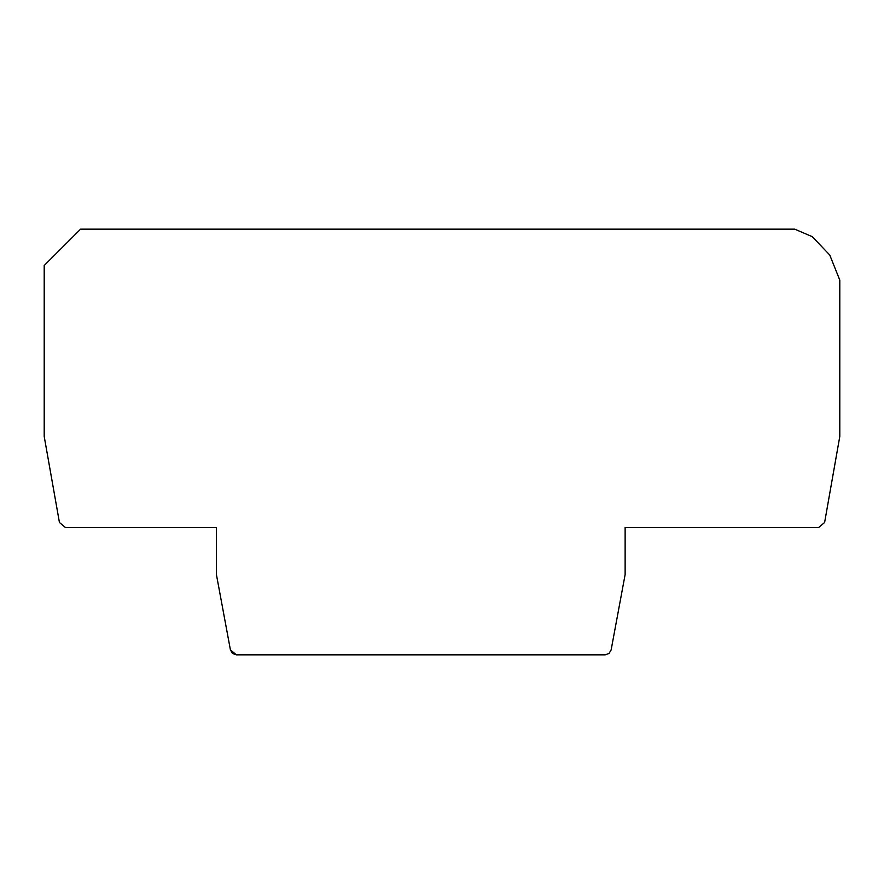 <?xml version="1.0" encoding="UTF-8"?>
<svg xmlns="http://www.w3.org/2000/svg" width="884" height="884" viewBox="0 0 884 884"><rect width="100%" height="100%" fill="white"/><g stroke="black" fill="none" stroke-linecap="round" stroke-linejoin="round"><path stroke-width="1.33" d="M230.415 649.895L216.414 574.534L216.414 527.505L65.416 527.505L59.438 522.499L44.2 436.42L44.2 265.531L80.588 229.155L794.716 229.155L812.274 236.68L829.767 255.034L839.8 280.129L839.8 436.409L824.617 522.488L818.639 527.505L625.132 527.505L625.132 574.534L611.142 649.895L609.054 653.442L605.175 654.845L236.371 654.845L230.415 649.895L232.503 653.442L236.371 654.845M812.274 236.68L794.716 229.155"/></g></svg>
